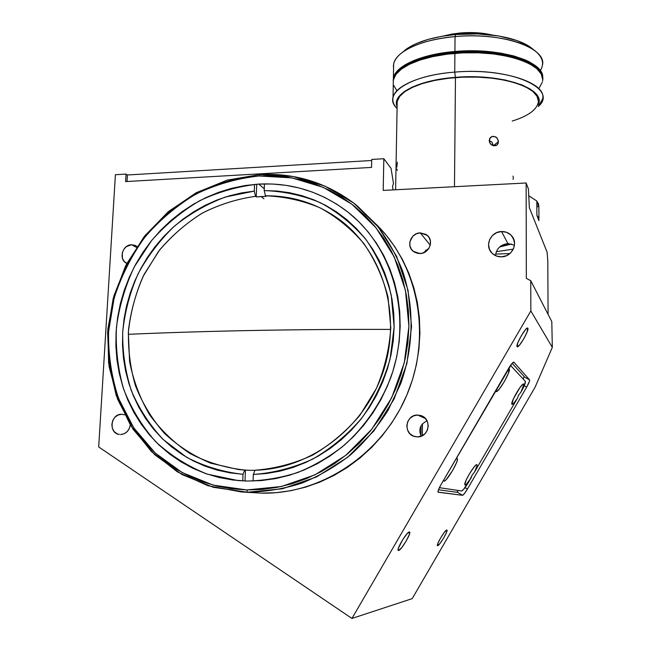 <?xml version="1.0" encoding="UTF-8"?>
<svg xmlns="http://www.w3.org/2000/svg" width="651" height="651" viewBox="0 0 651 651"><rect width="100%" height="100%" fill="white"/><g stroke="black" fill="none" stroke-linecap="round" stroke-linejoin="round"><path stroke-width="0.98" d="M255.583 330.423C209.964 331.286 167.519 332.58 128.247 334.321C167.519 332.58 209.964 331.286 255.583 330.423C298.874 329.618 343.931 329.284 390.763 329.406C343.931 329.284 298.874 329.618 255.583 330.423L255.583 330.423M398.542 550.502L398.225 550.412C396.321 549.338 407.03 531.542 409.349 531.932L409.625 532.022C411.497 533.12 401.016 550.616 398.542 550.502L398.07 549.9L398.493 547.963L402.774 539.581L407.2 533.568L409.674 532.087L409.333 534.552L406.191 541.022L401.74 547.605L398.542 550.502M527.839 328.202L527.839 328.202C529.507 329.935 518.701 348.667 517.146 346.731L517.097 346.682C515.258 345.217 526.236 326.118 527.766 328.12L527.074 332.1L523.64 339.065L519.522 345.087L517.097 346.682L517.805 342.849L521.272 335.778L525.447 329.699L526.993 328.242L527.839 328.202M437.659 545.709L437.472 545.66C436.04 544.944 445.146 529.654 446.798 529.987L446.968 530.044C448.368 530.777 439.425 545.847 437.659 545.709L437.83 543.536L440.597 537.995L444.324 532.363L446.798 529.987L446.586 532.217L443.836 537.71L440.157 543.276L437.659 545.709M514.485 245.167L507.918 243.604L501.539 231.528C505.77 231.455 509.22 232.968 511.881 236.069C518.562 243.539 511.881 256.917 501.498 256.844C497.624 256.901 494.394 255.599 491.79 252.93C484.328 245.671 490.789 231.512 501.539 231.528L507.918 243.604C500.635 244.532 496.485 248.536 495.468 255.615M121.656 414.256L124.561 414.833L121.656 414.256C110.564 413.702 108.278 433.363 119.345 434.453L116.985 433.737L114.12 431.515L112.322 428.212L111.85 424.338L112.778 420.465L114.967 417.201L118.083 415.021L121.656 414.256M130.29 424.948C129.183 430.84 125.912 434.038 120.476 434.542L124.064 433.794L127.197 431.605L129.403 428.317L130.29 424.948M131.551 244.752L135.245 245.468L136.97 246.542L134.96 245.346L131.551 244.752L136.441 247.323L131.551 244.752C122.16 244.654 118.279 260.156 126.912 263.37L124.211 261.425L122.445 258.374L122.266 252.84L123.812 249.325L126.449 246.574L131.551 244.752M420.253 232.879L427.382 235.41C434.209 240.992 429.042 253.646 419.96 253.556L413.239 251.335C405.972 245.948 410.968 232.838 420.253 232.879L430.262 245.167L420.253 232.879L426.023 234.384L428.871 237.119L430.384 240.789L430.335 244.825L428.724 248.625L425.795 251.595L422.003 253.28L417.926 253.434L414.191 252.018L411.367 249.276L409.87 245.614L409.935 241.586L412.856 236.199L416.258 233.831L420.253 232.879M417.649 415.053L420.961 415.598C432.28 418.78 429.123 437.562 417.34 436.902L414.72 436.544C402.855 433.948 405.549 414.451 417.649 415.053L425.372 418.463L417.649 415.053L421.734 415.899L425.184 418.276L427.471 421.824L428.236 426.014L427.365 430.205L424.989 433.745L421.466 436.097L417.34 436.902L413.247 436.032L409.813 433.639L407.559 430.083L406.81 425.909L407.689 421.742L410.049 418.219L413.548 415.875L417.649 415.053M247.461 492.213L241.171 491.936L207.889 485.703L177.487 471.934L151.39 451.517L130.721 425.64L116.293 395.645L108.595 362.998L107.838 329.211L113.933 295.774L126.522 264.111L145.051 235.572L168.723 211.38L196.545 192.59L227.37 180.099L259.871 174.566L226.947 180.221L195.772 193.005L167.706 212.234L143.944 236.972L125.513 266.104L113.209 298.361L107.618 332.319L109.083 366.505L117.652 399.348L133.089 429.294L154.84 454.829L182.02 474.563L213.398 487.314L247.461 492.213L246.794 489.934L213.137 485.117L182.125 472.536L155.255 453.055L133.748 427.821L118.474 398.225C111.508 376.831 108.204 354.738 108.546 331.961L114.071 298.37C121.045 276.537 131.176 256.299 144.465 237.672C159.332 220.339 176.413 205.846 195.715 194.193C215.953 184.453 237.078 178.374 259.098 175.982L259.871 174.566L259.098 175.982L273.501 175.884L287.832 177.235L301.934 180.042L315.694 184.306L328.975 189.986L341.629 197.074L353.542 205.488L364.584 215.188L374.626 226.084L383.569 238.087L391.292 251.083L397.712 264.949L402.749 279.556L406.322 294.757L408.397 310.397L408.918 326.314L407.892 342.336L405.296 358.294L401.162 374.008L395.531 389.306L388.452 404.027L380.005 417.999L370.289 431.084L359.393 443.119L347.455 453.983L334.606 463.569L320.984 471.78L306.751 478.518L292.047 483.742L277.049 487.396L261.914 489.462L246.794 489.934L231.854 488.82L217.231 486.159L203.088 481.984L189.547 476.369L176.73 469.379L164.768 461.095L153.75 451.631L143.773 441.077L134.92 429.546L127.254 417.161L120.834 404.043L115.707 390.315L111.899 376.123L109.433 361.574L108.318 346.812L108.546 331.961L110.117 317.151L113.005 302.512L117.18 288.157L122.6 274.217L129.215 260.807L136.962 248.031L145.791 236.004L155.613 224.823L166.355 214.586L177.935 205.382L190.238 197.302L203.185 190.409L216.661 184.778L230.552 180.465L244.735 177.52L259.098 175.982L291.884 177.886L323.352 187.382L351.89 204.211L375.977 227.736L394.213 256.925L405.451 290.362L408.918 326.314L404.271 362.81L391.658 397.802L371.745 429.269L345.673 455.44L314.954 474.848L281.354 486.517L246.794 489.934L247.461 492.213L282.444 488.763L316.459 476.98L347.561 457.336L373.959 430.856L394.115 398.998L406.875 363.584L411.57 326.639L408.039 290.248L396.638 256.413L378.166 226.882L353.778 203.088L324.89 186.072L293.048 176.486L259.871 174.566C295.863 172.759 328.242 183.11 357 205.618L375.928 224.172C386.979 238.356 395.914 254.061 402.725 271.28C414.402 306.645 413.849 346.763 400.682 383.748L388.086 410.244C377.531 426.836 365.065 441.687 350.677 454.772C335.403 466.645 319.023 476.141 301.535 483.245C283.681 488.877 265.657 491.863 247.461 492.213L261.287 493.132L247.461 492.213M241.171 491.936L261.287 493.132C321.057 494.703 382.161 454.186 407.095 394.441C432.158 334.728 417.983 264.282 375.651 223.838M258.781 184.087C291.306 182.516 320.715 191.614 347.016 211.38C393.326 246.949 412.937 316.72 390.592 378.052C380.493 403.864 364.536 426.966 344.135 445.292C329.837 456.579 314.474 465.611 298.036 472.398C281.248 477.785 264.282 480.666 247.144 481.048L237.997 480.56L207.327 474.156C187.96 466.433 170.692 455.554 155.524 441.533C141.885 426.014 131.258 408.559 123.641 389.16C117.896 369.052 115.496 348.423 116.431 327.274C119.263 306.247 125.22 286.098 134.309 266.829L151.724 240.382C165.777 224.514 181.816 211.266 199.841 200.638C218.695 191.768 238.347 186.243 258.781 184.087L264.273 188.749L258.781 184.087L245.175 185.511L231.74 188.277L218.573 192.346L205.797 197.66L193.518 204.178L181.841 211.827L170.863 220.543L160.675 230.242L151.357 240.837L142.984 252.238L135.636 264.355L129.37 277.074L124.243 290.289L120.297 303.903L117.571 317.778L116.09 331.815L115.886 345.893L116.968 359.881L119.328 373.65L122.958 387.093L127.84 400.08L133.943 412.49L141.218 424.192L149.624 435.088L159.088 445.048L169.537 453.983L180.872 461.779L193.005 468.362L205.822 473.635L219.2 477.549L233.017 480.031L247.144 481.048L261.425 480.576L275.715 478.591L289.874 475.116L303.748 470.168L317.175 463.781L330.024 456.025L342.141 446.96L353.403 436.699L363.673 425.339L372.844 412.994L380.819 399.804L387.5 385.921L392.822 371.485L396.736 356.658L399.193 341.604L400.186 326.476L399.714 311.455L397.777 296.685L394.425 282.322L389.705 268.513L383.667 255.395L376.392 243.1L367.97 231.74L358.498 221.413L348.09 212.218L336.844 204.219L324.882 197.497L312.334 192.086L299.33 188.017L285.976 185.332L272.419 184.013L258.781 184.087M427.072 420.928C420.245 424.102 418.267 429.204 421.14 436.227M429.074 248.072L423.419 252.848M529.597 379.891L524.031 376.758L529.597 379.891C529.841 380.811 528.864 383.219 526.667 387.125L524.242 385.75L526.667 387.125L467.41 489.08L465.034 487.632L467.41 489.08C465.091 492.937 463.463 495.012 462.511 495.313L457.067 491.977L462.511 495.313L438.074 492.205C437.692 491.326 438.644 488.852 440.922 484.792L508.643 368.344C511.214 364.088 512.947 362.029 513.834 362.168L529.597 379.891L529.401 381.453L526.667 387.125L467.41 489.08L464.44 493.548L462.511 495.313L438.001 492.091L438.375 490L440.922 484.792L511.93 363.535L513.867 362.2L529.597 379.891M383.83 158.722L391.064 168.389L393.505 183.525L391.064 168.389L383.83 158.722L371.737 159.446L383.83 158.722L383.195 190.409L526.138 182.988L528.417 189.01L529.353 207.669L547.117 252.254L547.8 260.888L548.085 314.384L547.8 260.888L547.117 252.254L529.353 207.669L528.417 189.01L526.138 182.988L383.195 190.409L383.83 158.722M127.417 174.989L371.713 160.496L127.417 174.989L126.034 174.077L115.406 174.712L98.692 446.96L351.947 618.45L530.842 310.926L530.76 280.719L526.333 278.368L530.76 280.719L551.804 321.61L552.308 347.382L551.804 321.61L530.76 280.719L530.842 310.926L552.308 347.382L535.122 387.125L412.213 598.627L535.122 387.125L552.308 347.382L530.842 310.926L351.947 618.45L412.213 598.627L351.947 618.45L98.692 446.96L115.406 174.712L126.034 174.077L125.586 181.588L371.558 167.413L371.737 159.446L371.558 167.413L125.586 181.588L126.034 174.077L127.417 174.989L127.035 181.507M422.475 423.801L422.32 435.698M421.083 425.705L420.945 435.885L421.083 425.705M526.333 278.368L526.138 182.988L526.333 278.368M501.498 256.844L496.51 256.046L492.302 253.451L489.503 249.447L488.535 244.654L489.544 239.788L492.359 235.589L496.567 232.692L501.539 231.528L506.519 232.285L510.742 234.856L513.582 238.852L514.575 243.669L513.582 248.568L510.742 252.791L506.494 255.697L501.498 256.844M376.27 224.44L386.141 235.133L394.921 246.9L402.521 259.635L408.836 273.225L413.792 287.53L417.324 302.414L419.382 317.721L419.919 333.288L418.935 348.96L416.428 364.56L412.4 379.924L406.908 394.88L399.999 409.267L391.747 422.922L382.251 435.698L371.599 447.457L359.922 458.068L347.341 467.426L334.004 475.433L320.064 482.017L305.661 487.111L290.964 490.675L276.122 492.685L261.287 493.132L248.91 492.302M393.505 183.525L392.496 186.43L393.066 189.897M509.904 253.573L495.647 254.077L509.904 253.573M499.659 246.957L511.613 244.011M261.173 196.537L266.113 196.374L265.429 195.805C292.657 195.601 317.395 203.56 339.643 219.68C382.739 251.408 402.131 314.506 383.366 371.086C364.788 427.699 310.275 469.127 254.972 470.225L253.329 474.473L253.076 481.032L253.329 474.473L254.972 470.225C274.73 468.72 293.918 463.699 312.545 455.163C330.391 444.714 346.169 431.434 359.873 415.322L376.392 388.427C384.603 368.848 389.412 348.619 390.803 327.762L388.037 297.222C383 277.546 374.911 259.643 363.787 243.498C351.174 228.737 336.534 216.824 319.885 207.742C302.438 200.475 284.292 196.504 265.429 195.805L264.2 190.588L276.919 191.02L289.524 192.712L301.885 195.658L313.896 199.849L325.459 205.26L336.445 211.86L346.755 219.599L356.276 228.411L364.926 238.233L372.6 248.975L379.207 260.555L384.692 272.867L388.972 285.781L392 299.191L393.733 312.968L394.148 326.965L393.228 341.043L390.974 355.064L387.41 368.881L382.552 382.357L376.465 395.344L369.198 407.713L360.825 419.334L351.442 430.091L341.14 439.864L330.033 448.563L318.225 456.107L305.864 462.422L293.056 467.451L279.938 471.145L266.658 473.489L253.329 474.473C273.786 472.952 293.674 467.784 312.993 458.971C331.497 448.165 347.862 434.412 362.086 417.722C374.683 399.69 384.017 380.127 390.087 359.043L394.148 326.965L391.267 295.318C386.019 274.942 377.629 256.413 366.082 239.714C352.988 224.465 337.82 212.153 320.569 202.795C302.503 195.324 283.714 191.256 264.2 190.588L265.429 195.805L266.113 196.374L256.234 196.887L256.738 184.209L256.234 196.887L261.173 196.537L263.924 198.799L261.173 196.537M254.932 470.331L250.562 470.339L254.932 470.331M264.461 183.891L264.2 190.588L264.461 183.891M254.289 191.117L255.534 196.317C236.761 198.986 218.809 204.699 201.68 213.463C185.364 223.806 170.944 236.5 158.429 251.546L143.106 276.431C135.27 294.447 130.346 313.18 128.337 332.62L129.598 361.549C133.309 380.534 139.973 398.266 149.592 414.76C160.789 430.173 174.33 443.128 190.206 453.625C207.156 462.413 225.319 467.898 244.686 470.055L243.002 474.294C222.943 472.048 204.145 466.376 186.601 457.262L163.271 439.58C149.82 425.233 139.184 408.942 131.356 390.714C125.309 371.762 122.421 352.199 122.705 332.043C124.797 311.935 129.907 292.568 138.02 273.941C147.72 256.103 159.829 240.186 174.346 226.206C189.994 213.618 207.091 203.861 225.628 196.952L254.289 191.117L254.557 184.379L254.289 191.117L255.534 196.317L256.234 196.887L255.534 196.317C237.054 198.929 219.363 204.495 202.461 213.023C186.324 223.09 172.019 235.45 159.528 250.106L144.115 274.397C136.124 292.006 130.932 310.364 128.548 329.471C127.865 348.667 130.151 367.367 135.408 385.587C142.341 403.164 151.952 419.016 164.231 433.143C177.878 445.943 193.404 455.969 210.802 463.219L238.396 469.534L245.443 470.152L245.012 480.991L245.443 470.152L250.562 470.339L244.686 470.055L243.002 474.294L229.925 472.854L217.165 470.103L204.837 466.067L193.054 460.802L181.914 454.365L171.522 446.838L161.961 438.302L153.31 428.838L145.629 418.544L138.98 407.518L133.406 395.873L128.955 383.708L125.643 371.127L123.495 358.253L122.51 345.185L122.705 332.043L124.056 318.925L126.554 305.946L130.167 293.21L134.863 280.825L140.608 268.887L147.338 257.487L155.019 246.729L163.572 236.687L172.946 227.451L183.045 219.102L193.803 211.713L205.138 205.334L216.946 200.044L229.144 195.886L241.627 192.891L254.289 191.117M242.742 480.894L243.002 474.294L242.742 480.894M443.917 481.138L443.656 480.096L443.917 481.138L443.518 480.324L443.917 481.138L444.495 480.999L446.301 479.478L452.714 470.372L456.677 462.283L457.401 459.639L457.067 458.524C460.119 458.874 446.578 482.171 443.917 481.138M456.31 458.719L457.067 458.524L456.31 458.719M496.062 391.471L495.859 390.331L496.526 391.528L499.187 389.184L504.273 381.706L508.398 373.349L509.188 368.914C511.499 370.517 497.982 393.765 496.062 391.471M508.154 369.19L509.188 368.914L508.154 369.19M511.93 404.352L511.767 403.864C511.336 400.967 520.89 384.497 523.282 384.017L523.721 384.057C524.161 384.953 523.217 387.703 520.881 392.309L518.619 395.092L517.317 398.436C514.542 402.635 512.744 404.605 511.93 404.352L513.883 403.075L517.317 398.436L474.465 472.162L472.203 474.945L470.893 478.298C468.036 482.635 466.092 484.865 465.058 484.987L464.765 484.425C464.399 481.48 474.197 465.083 476.565 464.676L476.882 464.651C477.533 465.172 476.727 467.678 474.465 472.162L472.203 474.945L468.964 481.626C465.481 487.42 463.024 490.528 461.583 490.96L440.052 487.778L439.661 487.103L440.052 487.778L461.583 490.96L463.536 489.479L470.893 478.298L466.555 484.027L465.424 484.914L464.806 484.718L466.14 480.137L469.135 474.367L473.887 467.263L476.426 464.741L477.077 464.855L477.028 466.002L474.465 472.162L517.317 398.436L518.619 395.092L520.881 392.309L523.852 384.391L522.777 384.318L520.003 387.475L513.395 398.843L511.93 404.352M456.831 492.27L458.263 490.463L456.831 492.27L438.473 489.755M524.136 376.49L523.144 378.98L524.136 376.49L512.158 363.274M520.946 392.179L520.955 392.179C524.25 386.312 525.707 382.69 525.316 381.315L524.535 385.042L520.955 392.179M510.954 365.87L510.164 365.903L510.954 365.87L525.316 381.315M508.26 369.011L509.188 368.914L508.26 369.011M455.944 458.963L457.067 458.524L455.944 458.963M538.93 220.665L538.694 217.963L536.863 215.278L536.815 200.988L529.019 195.951L536.815 200.988L536.863 215.278L538.93 220.665M538.873 206.619L538.922 218.752L538.873 206.619L536.831 206.709L538.873 206.619M460.403 32.973L460.029 34.153L460.403 32.973L451.753 34.112L443.298 36.049L460.403 32.973C471.853 32.029 482.448 32.713 492.172 35.016L478.298 32.867L460.403 32.973M542.495 81.245C547.434 64.514 501.986 48.89 454.903 53.366L454.732 72.115C501.954 67.859 547.54 82.946 542.576 99.033L538.222 106.536C559.201 88.967 511.287 66.931 454.732 72.115L455.366 77.363C502.442 73.156 546.685 88.959 538.214 104.673L538.93 101.133L538.605 98.626L535.814 93.687L530.223 89.041L521.972 84.899L505.306 80.032L491.985 77.933L477.574 76.883L455.366 77.363L454.732 72.115C409.243 75.41 382.308 94.021 396.361 107.74L397.086 108.497C393.66 105.055 392.301 101.426 393.025 97.617C394.783 86.095 420.676 74.67 454.732 72.115L454.903 53.366C420.953 56.051 395.116 67.964 393.359 79.943L393.025 97.617M395.613 189.766L397.208 101.41C398.868 90.611 423.378 79.943 455.464 77.583C499.895 73.644 542.869 87.706 538.206 102.768C536.278 110.174 527.619 116.269 512.223 121.045M397.118 106.666L396.671 101.328L399.104 96.364L404.279 91.571L412.083 87.161L422.271 83.312L434.453 80.228L455.366 77.363C417.242 80.106 391.341 94.354 397.118 106.666M538.361 101.157L536.994 96.193L532.819 91.417L525.927 87.031L516.528 83.247L504.981 80.236L491.774 78.153L477.492 77.111L462.771 77.152L448.303 78.283L434.73 80.423L422.637 83.483L412.539 87.291L404.792 91.677L399.649 96.429L397.224 101.353L397.151 104.795M542.657 79.568L541.258 74.043L536.888 68.721L529.621 63.831L519.685 59.607L507.454 56.255L493.45 53.952L478.282 52.804L462.666 52.869L447.302 54.155L432.915 56.58L420.115 60.022L409.43 64.294L401.26 69.193L395.865 74.499L393.35 79.983L393.285 83.702M393.709 85.427L396.825 90.627M539.305 87.747L542.242 82.335M542.169 76.224C541.624 60.616 498.275 47.572 454.992 51.657L454.984 52.397C496.298 48.54 538.385 60.218 541.746 75.068L539.069 70.308L533.259 65.198L524.657 60.624L513.582 56.832L500.464 53.992L485.874 52.259L470.478 51.722L454.984 52.397L454.992 51.657C421.213 54.342 395.515 66.231 393.757 78.201L393.668 78.722M394.091 77.575C397.305 66.068 422.54 54.985 454.984 52.397L433.11 55.604L414.768 61.072L405.353 65.67L401.618 68.184L396.247 73.473L394.091 77.575M393.578 68.013C392.748 62.423 395.946 57.011 403.181 51.787C414.744 43.934 432.036 38.865 455.057 36.586L454.919 51.494L455.057 36.586C421.197 39.394 395.417 51.73 393.652 64.123L393.391 78.185C395.149 66.158 420.977 54.196 454.919 51.494L470.494 50.811L485.972 51.348L500.643 53.097L513.826 55.953L524.966 59.778L529.613 61.991L536.88 66.898L541.25 72.245L542.324 75.003L542.617 78.462C545.798 61.983 500.879 47.124 454.919 51.494L432.931 54.725L414.508 60.234L405.044 64.864L401.293 67.395L395.898 72.717L394.278 75.459L393.204 80.952L393.391 78.185M404.987 50.119L412.75 45.277L417.535 43.08L428.7 39.247L441.622 36.334L455.749 34.479L455.057 36.586L455.749 34.479C433.965 36.651 417.56 41.477 406.541 48.963L402.513 52.267M533.462 49.72C522.021 38.401 487.851 31.435 455.749 34.479L477.818 33.901L498.91 36.008L516.918 40.549L526.325 44.699L533.226 49.509M542.421 65.328C547.345 48.019 502.011 31.915 455.057 36.586C489.202 33.364 525.52 40.826 537.287 52.812C543.137 58.647 544.13 64.587 540.265 70.625M396.931 168.967L397.183 170.383M397.395 162.148L396.793 167.226M454.479 186.707L455.464 77.583L454.479 186.707M513.004 179.432L513.151 178.862M513.257 178.146L513.248 177.194M493.344 145.759L498.471 141.633L497.258 144.725L495.647 145.694L492.075 145.287L489.511 142.447L489.528 138.785L492.099 136.441L495.663 136.848L497.152 138.077L498.471 141.633L493.344 145.702L492.042 142.178L489.161 140.445M536.815 201.208L538.442 203.804L538.776 205.7L538.686 206.627L536.815 201.216M513.159 176.608L513.004 176.087M498.389 140.689L498.129 143.423L497.136 144.839L493.873 145.848L490.545 144.099L489.153 140.583L490.561 137.328L492.986 136.262L496.461 137.394L498.389 140.689M427.146 250.497L425.494 250.228L427.146 250.497M513.338 249.105L496.331 251.701L513.338 249.105M501.482 245.59L508.789 243.604M514.217 240.74L511.881 236.069M136.035 245.883L135.245 245.468M429.318 237.835L427.382 235.41M342.459 222.373L339.643 219.68M396.361 107.74L397.086 108.391M403.181 51.787L406.541 48.963M496.55 145.279L497.258 144.725"/></g></svg>

